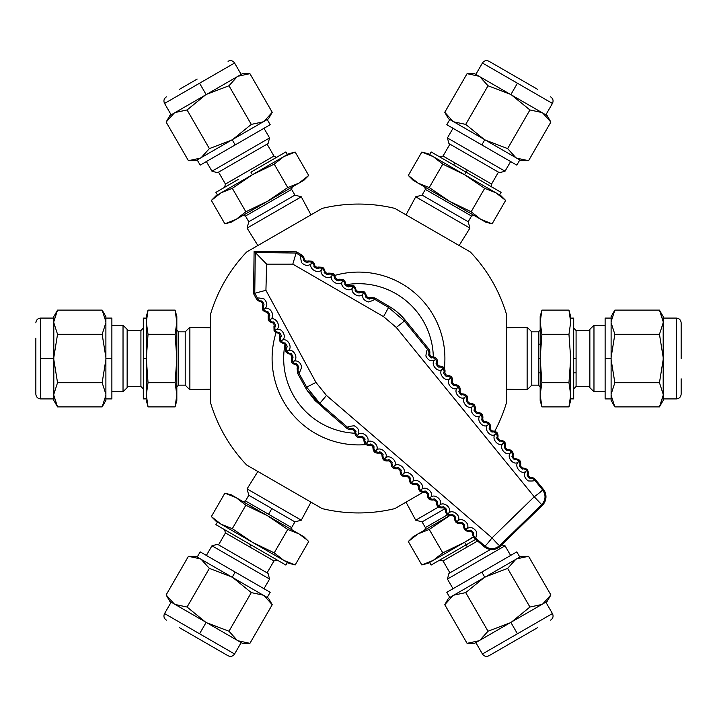 <?xml version="1.0" encoding="UTF-8"?>
<svg xmlns="http://www.w3.org/2000/svg" width="717" height="717" viewBox="0 0 717 717"><rect width="100%" height="100%" fill="white"/><g stroke="black" fill="none" stroke-linecap="round" stroke-linejoin="round"><path stroke-width="1.08" d="M611.108 358.5L605.121 358.5L605.121 398.921L611.108 398.921M593.972 391.76L589.858 387.646L589.858 329.354L593.972 325.24L593.972 391.76L605.121 391.76M570.696 398.903L573.69 398.903L573.69 318.097L570.696 318.097M527.129 389.797L527.129 327.203L531.79 331.863L531.79 385.137L527.129 389.797L506.659 389.152M531.79 385.137L538.377 385.137L538.377 358.5L540.17 358.5L541.909 334.31L568.957 334.31L570.696 322.211L568.957 310.111L541.909 310.111L540.17 316.6L540.17 322.211L541.909 310.111L540.17 322.211L540.17 394.789L541.909 406.889L540.17 394.789L541.909 382.69L540.17 358.5L540.17 344.133L538.377 344.133M681.15 358.5L681.15 322.865C680.863 319.961 679.268 318.366 676.364 318.079L676.364 398.921C679.268 398.634 680.863 397.039 681.15 394.135L681.15 378.809M659.461 310.111L663.189 316.582L663.189 400.418L659.461 406.889L614.845 406.889L611.108 395.318L611.108 316.582L614.845 310.111L659.461 310.111L663.189 321.682M663.189 395.318L659.461 406.889M663.189 359.549L659.461 382.69L663.189 394.26M663.189 322.74L659.461 334.31L663.189 357.451M540.17 394.789L540.17 400.4L541.909 406.889L568.957 406.889L570.696 394.789L568.957 382.69L570.696 358.5L568.957 334.31M541.909 334.31L540.17 322.211M541.909 382.69L568.957 382.69M570.696 394.789L568.957 406.889L570.696 400.4L570.696 358.5M570.696 322.211L570.696 316.6L568.957 310.111L570.678 321.028M605.121 358.5L605.121 318.079L611.108 318.079M614.845 406.889L611.108 400.418L611.108 395.318M611.108 357.451L614.845 334.31L611.108 322.74M611.108 321.682L614.845 310.111M611.108 394.26L614.845 382.69L611.108 359.549M659.461 382.69L614.845 382.69M659.461 334.31L614.845 334.31M346.419 284.658A74.828 74.828 0 0 1 433.31 356.923M276.126 332.428A86.407 86.407 0 0 0 365.948 444.585M444.352 368.242A86.407 86.407 0 0 0 334.642 275.453M423.173 492.238L394.807 508.613A154.442 154.442 0 0 1 322.193 508.613L246.648 465.001A154.442 154.442 0 0 1 210.341 402.112L210.341 314.888A154.442 154.442 0 0 1 246.648 251.999L322.193 208.387A154.442 154.442 0 0 1 394.807 208.387L470.352 251.999A154.442 154.442 0 0 1 506.659 314.888L506.659 402.112A154.442 154.442 0 0 1 494.712 431.302M354.915 433.238A74.828 74.828 0 0 1 285.007 344.447M484.809 139.734L481.815 144.915L516.814 165.125L519.807 159.945M505.037 171.211L499.417 172.716L448.932 143.57L447.426 137.942L505.037 171.211L510.621 161.549M501.093 192.344L466.095 172.143L464.598 174.733L442.783 164.139L433.176 156.584L421.829 152.04L408.296 175.477L417.903 183.023L408.296 175.477L413.046 180.218L449.335 201.172L485.624 222.118L492.104 223.856L480.766 219.312L492.104 223.856L505.637 200.428L496.03 192.873L499.597 194.934L501.093 192.344M469.922 228.105L415.717 196.816L422.071 195.105L468.21 221.75L469.922 228.105L459.131 245.519M537.409 89.231L519.825 79.076L537.409 89.231M467.072 73.672L474.546 73.672L547.143 115.589L550.88 122.06L528.572 160.689L516.688 158.143L448.501 118.771L444.773 112.3L467.072 73.672L478.965 76.226M542.724 113.035L550.88 122.06M511.759 95.155L529.926 109.961L541.819 112.515M479.87 76.746L488.026 85.771L509.939 94.106M480.766 219.312L471.159 211.766L449.335 201.172L429.25 187.567L417.903 183.023M519.825 79.076L488.967 61.259L519.825 79.076M429.25 187.567L442.783 164.139M471.159 211.766L484.683 188.329L464.598 174.733L433.176 156.584L421.829 152.04L428.309 153.779L433.176 156.584L429.608 154.531L431.105 151.932L466.095 172.143L467.296 170.063L443.034 156.055L439.763 156.933M464.598 174.733L496.03 192.873L505.637 200.428L500.887 195.678L496.03 192.873L484.683 188.329M481.815 144.915L446.808 124.704L449.801 119.524M528.572 160.689L521.107 160.689L516.688 158.143M483.894 139.206L465.718 124.4L453.834 121.845M452.92 121.325L444.773 112.3M515.783 157.615L507.627 148.598L485.714 140.254M529.926 109.961L507.627 148.598M488.026 85.771L465.718 124.4M232.191 139.734L235.185 144.915L270.192 124.704L267.199 119.524M269.574 137.942L268.068 143.57L217.583 172.716L211.963 171.211L269.574 137.942L263.99 128.289M287.392 154.531L285.895 151.932L250.905 172.143L252.402 174.733L232.317 188.329L220.97 192.873L211.363 200.428L224.896 223.856L236.234 219.312L224.896 223.856L231.376 222.118L267.665 201.172L303.954 180.218L308.704 175.477L299.097 183.023L287.75 187.567L267.665 201.172L245.841 211.766L236.234 219.312M238.465 179.322L215.907 192.344L217.403 194.934M301.283 196.816L247.078 228.105L248.79 221.75L294.929 195.105L301.283 196.816L310.972 214.867M197.175 79.076L179.591 89.231M166.12 122.06L169.857 115.589L242.454 73.672L249.928 73.672L272.227 112.3L264.08 121.325L195.893 160.689L188.428 160.689L166.12 122.06L174.276 113.035M238.035 76.226L249.928 73.672M207.061 94.106L228.974 85.771L237.13 76.746M175.181 112.515L187.074 109.961L205.241 95.155M245.841 211.766L232.317 188.329M287.75 187.567L274.217 164.139L252.402 174.733L220.97 192.873L211.363 200.428L216.113 195.678L220.97 192.873M308.704 175.477L295.171 152.04L283.824 156.584L274.217 164.139M295.171 152.04L288.691 153.779L252.402 174.733M235.185 144.915L200.186 165.125L197.193 159.945M272.227 112.3L268.499 118.771L264.08 121.325M231.286 140.254L209.373 148.598L201.217 157.615M200.312 158.143L188.428 160.689M263.166 121.845L251.282 124.4L233.106 139.206M228.974 85.771L251.282 124.4M187.074 109.961L209.373 148.598M105.892 358.5L111.879 358.5L111.879 318.079L105.892 318.079M123.028 325.24L127.142 329.354L127.142 387.646L123.028 391.76L123.028 325.24L111.879 325.24M146.304 318.097L143.31 318.097L143.31 358.5L146.304 358.5L148.043 382.69L146.304 394.789L148.043 406.889L175.091 406.889L176.83 394.789L175.091 406.889L176.83 400.4L176.83 394.789L176.83 400.4M189.871 327.203L189.871 389.797L185.21 385.137L185.21 331.863L189.871 327.203L210.341 327.848M35.85 338.191L35.85 394.135C36.137 397.039 37.732 398.634 40.636 398.921L40.636 358.5L53.811 358.5M57.539 406.889L53.811 400.418L53.811 316.582L57.539 310.111L102.155 310.111L105.892 321.682L105.892 400.418L102.155 406.889L57.539 406.889L53.811 395.318M53.811 321.682L57.539 310.111M53.811 357.451L57.539 334.31L53.811 322.74M53.811 394.26L57.539 382.69L53.811 359.549M176.83 322.211L175.091 334.31L176.83 358.5L176.83 316.6L175.091 310.111L176.83 322.211L175.091 310.111L148.043 310.111L146.304 322.211L148.043 334.31L146.304 358.5L146.304 394.789M176.83 394.789L176.83 358.5L175.091 382.69L176.83 394.789M175.091 382.69L148.043 382.69M175.091 334.31L148.043 334.31M146.304 322.211L148.043 310.111L146.304 316.6L146.304 358.5M146.304 400.4L148.043 406.889L146.322 395.972M146.304 398.903L143.31 398.903L143.31 358.5M111.879 358.5L111.879 398.921L105.892 398.921M102.155 310.111L105.892 316.582L105.892 321.682M105.892 359.549L102.155 382.69L105.892 394.26M105.892 395.318L102.155 406.889M105.892 322.74L102.155 334.31L105.892 357.451M57.539 334.31L102.155 334.31M57.539 382.69L102.155 382.69M232.191 577.266L235.185 572.085L200.186 551.875L197.193 557.055M211.963 545.789L217.583 544.284L268.068 573.43L269.574 579.058L211.963 545.789L206.379 555.451M217.403 522.066L215.907 524.656L250.905 544.857L249.704 546.937L273.966 560.945L277.237 560.067M247.078 488.895L301.283 520.183L294.929 521.895L248.79 495.25L247.078 488.895L257.869 471.481M179.591 627.769L228.033 655.741C230.704 656.942 232.882 656.36 234.576 653.985L199.568 633.774L206.155 622.374M249.928 643.328L242.454 643.328L169.857 601.411L166.12 594.94L188.428 556.311L200.312 558.857L268.499 598.229L272.227 604.7L249.928 643.328L238.035 640.774M174.276 603.965L166.12 594.94M205.241 621.845L187.074 607.039L175.181 604.485M237.13 640.254L228.974 631.229L207.061 622.894M231.896 495.528L224.896 493.144L236.234 497.688L245.841 505.234L267.665 515.828L287.75 529.433L274.217 552.861L283.824 560.416L295.171 564.96L308.704 541.523L303.954 536.782L299.097 533.977L306.903 539.802M287.75 529.433L299.097 533.977L267.665 515.828L231.376 494.882L224.896 493.144L211.363 516.572L220.97 524.127L232.317 528.671L252.402 542.267L274.217 552.861M245.841 505.234L232.317 528.671M220.97 524.127L211.363 516.572L216.113 521.322L287.392 562.469L285.895 565.068L250.905 544.857M283.824 560.416L288.691 563.221L295.171 564.96L290.905 563.643M235.185 572.085L270.192 592.296L267.199 597.476M188.428 556.311L195.893 556.311L200.312 558.857M233.106 577.794L251.282 592.601L263.166 595.155M264.08 595.675L272.227 604.7M201.217 559.385L209.373 568.402L231.286 576.746M187.074 607.039L209.373 568.402M228.974 631.229L251.282 592.601M484.809 577.266L481.815 572.085L446.808 592.296L449.801 597.476M501.712 544.902L505.037 545.789L447.426 579.058L453.01 588.711M490.392 549.5L448.932 573.43L447.426 579.058M429.608 562.469L431.105 565.068L466.095 544.857L464.598 542.267L473.399 536.8M466.095 544.857L475.658 539.336L466.095 544.857L467.296 546.937L477.576 540.994M406.028 502.133L415.717 520.183L438.41 507.08M447.417 514.86L425.369 527.595L422.071 521.895L444.773 508.792M550.683 620.106C553.058 618.395 553.649 616.217 552.44 613.564L482.424 653.985C484.118 656.36 486.296 656.942 488.967 655.741L537.409 627.769M550.88 594.94L547.143 601.411L474.546 643.328L467.072 643.328L444.773 604.7L452.92 595.675L521.107 556.311L528.572 556.311L550.88 594.94L542.724 603.965M478.965 640.774L467.072 643.328M509.939 622.894L488.026 631.229L479.87 640.254M541.819 604.485L529.926 607.039L511.759 621.845M417.903 533.977L429.25 529.433L449.335 515.828L413.046 536.782L408.296 541.523L417.903 533.977L408.296 541.523L421.829 564.96L433.176 560.416L442.783 552.861L464.598 542.267L473.561 537.096M429.25 529.433L442.783 552.861M433.176 560.416L421.829 564.96L428.309 563.221L464.598 542.267M481.815 572.085L516.814 551.875L519.807 557.055M444.773 604.7L448.501 598.229L452.92 595.675M485.714 576.746L507.627 568.402L515.783 559.385M516.688 558.857L528.572 556.311M453.834 595.155L465.718 592.601L483.894 577.794M488.026 631.229L465.718 592.601M529.926 607.039L507.627 568.402M436.438 363.438A5.987 5.987 -129.2 0 0 435.577 359.289L434.385 360.31C430.397 364.272 437.406 372.777 441.968 369.587L443.151 368.565A5.987 5.987 -129.2 0 0 439.27 366.889C439.324 368.637 434.744 363.107 436.438 363.438L437.379 362.668A2.993 2.993 0 0 0 440.202 366.127A5.987 5.987 -39.2 0 1 444.092 367.794A5.987 5.987 -39.2 0 1 444.952 371.944L444.02 372.706C442.326 372.392 446.915 377.913 446.843 376.156L447.775 375.394A2.993 2.993 0 0 1 444.952 371.944M432.629 356.851A2.993 2.993 0 0 1 429.806 353.391L428.865 354.162C427.171 353.822 431.733 359.36 431.688 357.622L432.629 356.851A5.987 5.987 -39.2 0 1 436.519 358.527A5.987 5.987 -39.2 0 1 437.379 362.668M441.968 369.587C437.988 373.575 445.015 382.071 449.559 378.872L450.733 377.832A5.987 5.987 -129.2 0 0 446.843 376.156M449.559 378.872C445.589 382.878 452.624 391.357 457.15 388.148L458.315 387.099A5.987 5.987 -129.2 0 0 454.426 385.423C454.506 387.18 449.909 381.686 451.593 381.973L452.526 381.211A2.993 2.993 0 0 0 455.349 384.671A5.987 5.987 -39.2 0 1 459.238 386.346A5.987 5.987 -39.2 0 1 460.099 390.487A2.993 2.993 0 0 0 462.922 393.947A5.987 5.987 -39.2 0 1 466.812 395.614A5.987 5.987 -39.2 0 1 467.672 399.763A2.993 2.993 0 0 0 470.495 403.214A5.987 5.987 -39.2 0 1 474.385 404.89A5.987 5.987 -39.2 0 1 475.246 409.031A2.993 2.993 0 0 0 478.069 412.49A5.987 5.987 -39.2 0 1 481.958 414.166A5.987 5.987 -39.2 0 1 482.819 418.307A2.993 2.993 0 0 0 485.642 421.766A5.987 5.987 -39.2 0 1 489.523 423.433A5.987 5.987 -39.2 0 1 490.392 427.583A2.993 2.993 0 0 0 493.206 431.034A5.987 5.987 -39.2 0 1 497.096 432.709A5.987 5.987 -39.2 0 1 497.957 436.859A2.993 2.993 0 0 0 500.78 440.31A5.987 5.987 -39.2 0 1 504.669 441.986A5.987 5.987 -39.2 0 1 505.53 446.126A2.993 2.993 0 0 0 508.353 449.586A5.987 5.987 -39.2 0 1 512.243 451.262A5.987 5.987 -39.2 0 1 513.103 455.403A2.993 2.993 0 0 0 515.926 458.862A5.987 5.987 -39.2 0 1 519.816 460.529A5.987 5.987 -39.2 0 1 520.676 464.679A2.993 2.993 0 0 0 523.5 468.129A5.987 5.987 -39.2 0 1 527.389 469.805A5.987 5.987 -39.2 0 1 528.25 473.946A2.993 2.993 0 0 0 531.073 477.405A5.987 5.987 -39.2 0 1 535.438 479.601L543.271 489.191A11.974 11.974 0 0 1 542.348 505.342L500.367 546.211A11.974 11.974 0 0 1 484.199 546.704L474.815 538.619A5.987 5.987 130.8 0 1 472.745 534.192A2.993 2.993 0 0 0 469.366 531.279A5.987 5.987 130.8 0 1 465.243 530.302A5.987 5.987 130.8 0 1 463.675 526.377A2.993 2.993 0 0 0 460.296 523.464A5.987 5.987 130.8 0 1 456.173 522.487A5.987 5.987 130.8 0 1 454.605 518.561A2.993 2.993 0 0 0 451.226 515.64A5.987 5.987 130.8 0 1 447.112 514.672A5.987 5.987 130.8 0 1 445.544 510.737A2.993 2.993 0 0 0 442.165 507.824A5.987 5.987 130.8 0 1 438.042 506.856A5.987 5.987 130.8 0 1 436.474 502.922A2.993 2.993 0 0 0 433.095 500.009A5.987 5.987 130.8 0 1 428.972 499.032A5.987 5.987 130.8 0 1 427.404 495.106A2.993 2.993 0 0 0 424.025 492.194A5.987 5.987 130.8 0 1 419.911 491.217A5.987 5.987 130.8 0 1 418.343 487.282A2.993 2.993 0 0 0 414.964 484.369A5.987 5.987 130.8 0 1 410.841 483.401A5.987 5.987 130.8 0 1 409.273 479.467A2.993 2.993 0 0 0 405.894 476.554A5.987 5.987 130.8 0 1 401.771 475.586A5.987 5.987 130.8 0 1 400.203 471.652A2.993 2.993 0 0 0 396.824 468.739A5.987 5.987 130.8 0 1 392.701 467.762A5.987 5.987 130.8 0 1 391.132 463.836A2.993 2.993 0 0 0 387.754 460.914A5.987 5.987 130.8 0 1 383.64 459.947A5.987 5.987 130.8 0 1 382.071 456.012A2.993 2.993 0 0 0 378.693 453.099A5.987 5.987 130.8 0 1 374.57 452.131A5.987 5.987 130.8 0 1 373.001 448.197A2.993 2.993 0 0 0 369.622 445.284A5.987 5.987 130.8 0 1 365.5 444.307A5.987 5.987 130.8 0 1 363.931 440.381A2.993 2.993 0 0 0 360.552 437.469A5.987 5.987 130.8 0 1 356.439 436.492A5.987 5.987 130.8 0 1 354.87 432.557A2.993 2.993 0 0 0 351.482 429.644A5.987 5.987 130.8 0 1 346.804 428.246L324.568 409.075L307.36 390.747L315.175 400.678L323.224 407.606M457.15 388.148C453.18 392.181 460.242 400.651 464.741 397.424L465.898 396.367A5.987 5.987 -129.2 0 0 462.008 394.691C462.107 396.447 457.491 390.962 459.176 391.24A5.987 5.987 -129.2 0 0 458.315 387.099L459.238 386.346M464.741 397.424C460.789 401.457 467.825 409.936 472.333 406.7L473.48 405.625A5.987 5.987 -129.2 0 0 469.59 403.949C469.698 405.714 465.073 400.247 466.758 400.507A5.987 5.987 -129.2 0 0 465.898 396.367L466.812 395.614M472.333 406.7C468.389 410.751 475.434 419.221 479.933 415.977L481.062 414.892A5.987 5.987 -129.2 0 0 477.181 413.216C477.289 414.982 472.664 409.524 474.34 409.774A5.987 5.987 -129.2 0 0 473.48 405.625L474.385 404.89M479.933 415.977C475.989 420.054 483.052 428.506 487.524 425.244L488.653 424.15A5.987 5.987 -129.2 0 0 484.764 422.474C484.889 424.249 480.256 418.8 481.923 419.033A5.987 5.987 -129.2 0 0 481.062 414.892L481.958 414.166M487.524 425.244C483.599 429.349 490.67 437.791 495.124 434.52L496.236 433.418A5.987 5.987 -129.2 0 0 492.355 431.733C492.489 433.507 487.847 428.076 489.514 428.291A5.987 5.987 -129.2 0 0 488.653 424.15L489.523 423.433M495.124 434.52C491.208 438.643 498.288 447.067 502.725 443.787L503.827 442.676A5.987 5.987 -129.2 0 0 499.946 440.991C500.09 442.765 495.438 437.361 497.105 437.558A5.987 5.987 -129.2 0 0 496.236 433.418L497.096 432.709M502.725 443.787C498.817 447.937 505.906 456.344 510.325 453.054L511.427 451.934A5.987 5.987 -129.2 0 0 507.537 450.249C507.69 452.024 503.029 446.637 504.696 446.816A5.987 5.987 -129.2 0 0 503.827 442.676L504.669 441.986M510.325 453.054C506.426 457.231 513.533 465.629 517.925 462.322L519.018 461.183A5.987 5.987 -129.2 0 0 515.129 459.507C515.299 461.282 510.629 455.913 512.288 456.075A5.987 5.987 -129.2 0 0 511.427 451.934L512.243 451.262M517.925 462.322C514.035 466.525 521.16 474.905 525.534 471.589L526.619 470.433A5.987 5.987 -129.2 0 0 522.729 468.766C522.908 470.54 518.23 465.19 519.879 465.324A5.987 5.987 -129.2 0 0 519.018 461.183L519.816 460.529M525.534 471.589C523.58 474.995 524.486 478.105 528.25 480.928C532.372 481.161 534.515 480.919 534.694 480.211A5.987 5.987 -129.2 0 0 530.329 478.015C530.508 479.79 525.83 474.457 527.479 474.582A5.987 5.987 -129.2 0 0 526.61 470.442M464.329 525.624A5.987 5.987 40.8 0 0 465.898 529.549L467.081 528.501C470.513 524.226 462.34 516.867 458.02 520.65L456.854 521.707A5.987 5.987 40.8 0 0 460.968 522.684C460.861 521.026 466.095 525.839 464.329 525.624L463.675 526.377M321.431 269.852C318.124 274.414 308.651 268.767 311.097 263.766C308.167 266.267 304.994 265.882 301.561 262.601C300.629 258.514 300.45 256.301 301.015 255.96L296.085 253.047L292.814 264.134L383.55 316.618L396.295 327.481L404.388 321.028L388.533 307.441L374.462 299.186C374.453 299.858 372.437 300.781 368.404 301.956C363.886 300.522 362.013 297.922 362.775 294.176C359.575 298.774 350.075 293.172 352.432 288.1C349.206 292.688 339.715 287.069 342.099 282.023C338.854 286.594 329.363 280.983 331.765 275.937C328.494 280.499 319.011 274.88 321.431 269.852L322.238 268.517A5.987 5.978 -164.4 0 0 318.007 268.292C318.608 269.942 312.46 266.231 314.171 266.016A5.987 5.978 -164.4 0 0 311.922 262.431L311.097 263.766M484.199 546.704L484.809 545.995C489.89 549.679 494.864 549.536 499.722 545.547C498.862 545.332 496.298 542.769 492.032 537.875C488.053 543.029 485.651 545.736 484.809 545.995L475.452 537.884C476.16 537.732 476.464 535.599 476.348 531.485C473.641 527.64 470.558 526.645 467.081 528.501M500.367 546.211L499.722 545.547L541.702 504.678C545.816 499.928 546.094 494.963 542.554 489.783C542.258 490.616 539.489 492.955 534.237 496.782L542.348 505.342M369.954 297.403L369.605 298.639C370.304 300.289 364.102 296.677 365.76 296.381L366.109 295.144A2.993 2.993 0 0 0 369.954 297.403L374.812 297.949L389.161 306.392L383.55 316.618M296.426 251.837L296.085 253.047L255.27 252.474L254.105 251.273L296.426 251.837L301.355 254.741A5.987 5.987 -74.4 0 1 304.196 258.72A2.993 2.993 0 0 0 308.041 260.979L312.262 261.203A5.987 5.987 -74.4 0 1 314.512 264.788A2.993 2.993 0 0 0 318.357 267.056L322.587 267.271A5.987 5.987 -74.4 0 1 324.828 270.865A2.993 2.993 0 0 0 328.673 273.123L332.903 273.347A5.987 5.987 -74.4 0 1 335.153 276.932A2.993 2.993 0 0 0 338.998 279.191L343.219 279.415A5.987 5.987 -74.4 0 1 345.469 283A2.993 2.993 0 0 0 349.313 285.267L353.544 285.483A5.987 5.987 -74.4 0 1 355.784 289.076A2.993 2.993 0 0 0 359.638 291.335L363.86 291.559L362.775 294.176M307.36 390.747A60.461 60.461 0 0 1 305.585 387.754L297.537 373.181L297.125 368.314A2.993 2.993 0 0 0 294.965 364.406A5.987 5.987 165.9 0 1 291.434 362.067L294.087 361.054C298.756 357.989 293.432 348.328 288.288 350.55L285.644 351.59L285.536 347.36A2.993 2.993 0 0 0 283.376 343.452A5.987 5.987 165.9 0 1 279.854 341.113L279.747 336.882A2.993 2.993 0 0 0 277.587 332.975A5.987 5.987 165.9 0 1 274.055 330.636L273.957 326.405A2.993 2.993 0 0 0 271.797 322.498A5.987 5.987 165.9 0 1 268.266 320.158L268.158 315.928A2.993 2.993 0 0 0 265.998 312.02A5.987 5.987 165.9 0 1 262.476 309.681L262.368 305.451A2.993 2.993 0 0 0 260.208 301.543A5.987 5.987 165.9 0 1 256.301 298.604L253.54 293.594L265.926 290.313L266.634 264.143L292.814 264.134M289.175 353.929L290.421 353.615C290.743 351.948 294.212 358.24 292.581 357.523L291.326 357.837A2.993 2.993 0 0 0 289.175 353.929A5.987 5.987 165.9 0 1 285.644 351.59M396.295 327.481L534.237 496.782L492.032 537.875L326.477 395.452L315.964 382.421L265.926 290.313M315.964 382.421L306.661 387.162L319.818 403.366L326.477 395.452M274.055 330.636L276.681 329.56C281.342 326.396 275.937 316.78 270.874 319.065C275.525 315.865 270.103 306.267 265.066 308.579C267.647 305.729 267.342 302.547 264.17 299.016C260.11 297.976 257.896 297.734 257.528 298.29L254.759 293.289L255.27 252.474L266.634 264.143M254.105 251.273L253.54 293.594M428.865 354.162A5.987 5.987 -129.2 0 0 427.592 349.448L404.388 321.028L405.329 320.257A60.461 60.461 0 0 0 389.161 306.392M405.329 320.257L428.533 348.677A5.987 5.987 -39.2 0 1 429.806 353.391M447.775 375.394A5.987 5.987 -39.2 0 1 451.665 377.07A5.987 5.987 -39.2 0 1 452.526 381.211M363.86 291.559A5.987 5.987 -74.4 0 1 366.109 295.144M291.434 362.067L291.326 357.837M312.262 261.203L311.922 262.431A5.987 5.978 -164.4 0 0 307.692 262.216C308.265 263.865 302.144 260.137 303.856 259.939A5.987 5.978 -164.4 0 0 301.015 255.96L301.355 254.741M303.856 259.939L304.196 258.72M324.828 270.865L324.487 272.102C322.784 272.326 328.942 276.018 328.332 274.369L328.673 273.123M297.125 368.314L298.362 368C299.993 368.735 296.542 362.443 296.211 364.093L294.965 364.406M298.362 368A5.987 5.978 75.9 0 0 298.774 372.867C299.455 372.876 300.432 370.886 301.714 366.898C300.405 362.336 297.869 360.391 294.087 361.054M288.288 350.55C292.957 347.449 287.607 337.806 282.489 340.055L281.109 340.799A5.987 5.978 75.9 0 0 284.631 343.138C284.927 341.462 288.422 347.736 286.791 347.046A5.987 5.978 75.9 0 0 286.899 351.276A5.987 5.978 75.9 0 0 290.421 353.615M285.536 347.36L286.791 347.046M284.631 343.138L283.376 343.452M273.957 326.405L275.203 326.092C276.843 326.737 273.302 320.49 273.043 322.184L271.797 322.498M270.874 319.065L269.52 319.845A5.987 5.978 75.9 0 0 273.043 322.184M275.203 326.092A5.987 5.978 75.9 0 0 275.31 330.322A5.987 5.978 75.9 0 0 278.832 332.661C279.119 330.976 282.632 337.241 281.001 336.569A5.987 5.978 75.9 0 0 281.109 340.799L279.854 341.113M265.066 308.579L263.713 309.368A5.987 5.978 75.9 0 0 267.235 311.707C267.495 310.013 271.044 316.242 269.404 315.614A5.987 5.978 75.9 0 0 269.52 319.845L268.266 320.158M282.489 340.055C287.15 336.927 281.772 327.293 276.681 329.56M281.001 336.569L279.747 336.882M446.234 509.939A5.987 5.987 40.8 0 0 447.802 513.874L448.959 512.798C452.364 508.487 444.173 501.156 439.897 504.956L438.75 506.032A5.987 5.987 40.8 0 0 442.873 507.009C442.721 505.333 448 510.137 446.234 509.939L445.544 510.737M447.112 514.672L447.802 513.874A5.987 5.987 40.8 0 0 451.916 514.842C451.791 513.175 457.052 517.988 455.277 517.782A5.987 5.987 40.8 0 0 456.846 521.707L456.173 522.487M460.296 523.464L460.968 522.684M374.57 452.131L375.358 451.217A5.987 5.987 -139.2 0 1 373.781 447.291L373.001 448.197M365.5 444.307L367.355 442.237C370.653 437.737 362.327 430.523 358.276 434.403L356.439 436.492M360.552 437.469L361.35 436.545C361.063 434.843 366.468 439.566 364.72 439.467L363.931 440.381M373.781 447.291C375.538 447.399 370.142 442.667 370.411 444.37A5.987 5.987 40.8 0 1 366.297 443.393A5.987 5.987 -139.2 0 1 364.72 439.467M351.482 429.644L352.28 428.721C351.984 427.018 357.407 431.733 355.659 431.643L354.87 432.557M428.533 348.677L427.592 349.448C426.974 349.627 426.4 351.805 425.88 356.008C428.013 360.257 430.854 361.691 434.385 360.31M465.243 530.302L465.898 529.549A5.987 5.987 40.8 0 0 470.02 530.517C469.922 528.868 475.147 533.69 473.372 533.466A5.987 5.987 40.8 0 0 475.452 537.884L474.815 538.619M458.02 520.65C461.443 516.357 453.252 509.016 448.959 512.798M454.605 518.561L455.277 517.782M451.916 514.842L451.226 515.64M378.693 453.099L379.472 452.194C379.221 450.491 384.599 455.241 382.842 455.116L382.071 456.012M383.64 459.947L384.42 459.041A5.987 5.987 -139.2 0 1 382.842 455.116M358.276 434.403C359.755 430.926 358.401 428.049 354.207 425.79C349.995 426.194 347.799 426.705 347.602 427.323L346.804 428.246M370.411 444.37L369.622 445.284M379.472 452.194A5.987 5.987 -139.2 0 1 375.358 451.217L376.425 450.07C379.741 445.589 371.424 438.365 367.355 442.237M387.754 460.914L388.533 460.018A5.987 5.987 -139.2 0 1 384.42 459.041L385.495 457.912C388.829 453.44 380.521 446.207 376.425 450.07M392.701 467.762L393.472 466.866A5.987 5.987 -139.2 0 1 391.903 462.94L391.132 463.836M391.903 462.94C393.66 463.074 388.291 458.324 388.533 460.018M396.824 468.739L397.594 467.842A5.987 5.987 40.8 0 1 393.481 466.866L394.565 465.745C397.908 461.3 389.609 454.058 385.495 457.912M405.894 476.554L406.656 475.676A5.987 5.987 -139.2 0 1 402.533 474.699L401.771 475.586M410.841 483.401L411.585 482.532A5.987 5.987 -139.2 0 1 410.016 478.597L409.273 479.467M397.594 467.842C397.37 466.158 402.721 470.917 400.964 470.773A5.987 5.987 40.8 0 0 402.533 474.699L403.635 473.587C406.987 469.16 398.706 461.9 394.565 465.745M419.911 491.217L421.766 489.263C425.145 484.889 416.909 477.603 412.705 481.421L411.585 482.532A5.987 5.987 -139.2 0 0 415.708 483.5L414.964 484.369M424.025 492.194L424.76 491.333A5.987 5.987 -139.2 0 1 420.646 490.365L420.646 490.365A5.987 5.987 -139.2 0 1 419.078 486.431L418.343 487.282M419.078 486.431C420.834 486.601 415.51 481.824 415.708 483.5M433.095 500.009L433.821 499.166A5.987 5.987 -139.2 0 1 429.698 498.198L428.972 499.032M438.042 506.856L438.75 506.032A5.987 5.987 -139.2 0 1 437.182 502.106L436.474 502.922M412.705 481.421C416.066 477.02 407.803 469.752 403.635 473.587M406.656 475.676C406.44 473.991 411.782 478.759 410.016 478.597M400.964 470.773L400.203 471.652M439.897 504.956C443.294 500.627 435.085 493.305 430.836 497.114L429.698 498.198A5.987 5.987 -139.2 0 1 428.13 494.264L427.404 495.106M430.836 497.114C434.215 492.758 425.997 485.454 421.766 489.263M424.76 491.333C424.581 489.657 429.895 494.443 428.13 494.264M442.165 507.824L442.873 507.009M433.821 499.166C433.651 497.499 438.947 502.294 437.182 502.106M473.372 533.466L472.745 534.192M469.366 531.279L470.02 530.517M531.073 477.405L530.329 478.015M526.619 470.433L527.389 469.805M523.5 468.129L522.729 468.766M527.479 474.582L528.25 473.946M515.926 458.862L515.129 459.507M519.879 465.324L520.676 464.679M508.353 449.586L507.537 450.249M512.288 456.075L513.103 455.403M500.78 440.31L499.946 440.991M504.696 446.816L505.53 446.126M493.206 431.034L492.355 431.733M497.105 437.558L497.957 436.859M485.642 421.766L484.764 422.474M489.514 428.291L490.392 427.583M478.069 412.49L477.181 413.216M481.923 419.033L482.819 418.307M470.495 403.214L469.59 403.949M474.34 409.774L475.246 409.031M462.922 393.947L462.008 394.691M466.758 400.507L467.672 399.763M455.349 384.671L454.426 385.423M459.176 391.24L460.099 390.487M451.593 381.973A5.987 5.987 -129.2 0 0 450.733 377.832L451.665 377.07M444.02 372.706A5.987 5.987 -129.2 0 0 443.151 368.565L444.092 367.794M440.202 366.127L439.27 366.889M431.688 357.622A5.987 5.987 -129.2 0 1 435.577 359.289L436.519 358.527M277.587 332.975L278.832 332.661M269.404 315.614L268.158 315.928M256.301 298.604L257.528 298.29A5.987 5.978 75.9 0 0 261.436 301.239C261.669 299.527 265.245 305.747 263.605 305.137A5.987 5.978 75.9 0 0 263.713 309.368L262.476 309.681M263.605 305.137L262.368 305.451M265.998 312.02L267.235 311.707M260.208 301.543L261.436 301.239M308.041 260.979L307.692 262.216M324.487 272.102A5.987 5.978 -164.4 0 0 322.238 268.508L322.587 267.271M331.765 275.937L332.554 274.593A5.987 5.978 -164.4 0 0 328.332 274.369M318.357 267.056L318.007 268.292M314.171 266.016L314.512 264.788M338.998 279.191L338.648 280.437C339.284 282.095 333.109 278.411 334.803 278.169A5.987 5.978 -164.4 0 0 332.554 274.584L332.903 273.347M342.099 282.023L343.219 279.415M352.432 288.1L353.544 285.483M349.313 285.267L348.964 286.513C349.618 288.162 343.443 284.506 345.119 284.246L345.469 283M334.803 278.169L335.153 276.932M359.638 291.335L359.289 292.581C359.961 294.23 353.768 290.591 355.444 290.313L355.784 289.076M589.858 386.517L576.083 386.517L576.083 330.483L573.69 328.09M576.083 358.5L573.69 358.5M540.17 330.062L538.377 331.863L538.377 358.5M467.296 170.063L491.557 184.072C491.459 186.321 491.754 187.406 492.436 187.343M468.21 221.75L471.508 216.041L448.439 202.723L449.335 201.172M424.706 186.949L425.369 189.405L448.439 202.723M545.852 114.837L552.44 103.436L517.432 83.226L510.845 94.626M488.967 61.259C486.296 60.058 484.118 60.64 482.424 63.015L517.432 83.226M267.082 144.135L273.966 156.055L225.443 184.072L224.564 187.343M294.929 195.105L291.631 189.405L268.561 202.723L267.665 201.172M243.036 215.387L245.492 216.041L268.561 202.723M241.163 74.416L234.576 63.015L199.568 83.226L206.155 94.626M166.317 96.894C163.942 98.605 163.351 100.783 164.56 103.436L199.568 83.226M127.142 330.483L140.917 330.483L140.917 386.517L143.31 388.91M185.21 331.863L178.623 331.863L178.623 385.137L176.83 386.938M53.811 318.079L40.636 318.079L40.636 358.5M249.704 546.937L225.443 532.928L224.564 529.657M248.79 495.25L245.492 500.959L268.561 514.277L271.86 508.568M292.052 529.908L291.631 527.595L268.561 514.277M171.148 602.163L164.56 613.564L199.568 633.774M467.296 546.937L443.034 560.945L439.763 560.067M517.432 633.774L510.845 622.374M365.76 296.381A5.987 5.978 -164.4 0 0 363.51 292.796A5.987 5.978 -164.4 0 0 359.289 292.581M374.812 297.949L374.462 299.186A5.987 5.978 -164.4 0 0 369.605 298.639M292.581 357.523A5.987 5.978 75.9 0 0 292.688 361.753A5.987 5.978 75.9 0 0 296.211 364.093M535.438 479.601L534.694 480.211L542.554 489.783L543.271 489.191M297.537 373.181L298.774 372.867L306.661 387.162L305.585 387.754M361.35 436.545A5.987 5.987 -139.2 0 1 357.227 435.569A5.987 5.987 -139.2 0 1 355.659 431.643M352.28 428.721A5.987 5.987 -139.2 0 1 347.602 427.323L319.818 403.366L319.28 403.985M345.119 284.246A5.987 5.978 -164.4 0 0 342.878 280.661A5.987 5.978 -164.4 0 0 338.648 280.437M355.444 290.313A5.987 5.978 -164.4 0 0 353.194 286.728A5.987 5.978 -164.4 0 0 348.964 286.513M676.364 398.921L663.189 398.921M676.364 318.079L663.189 318.079M538.377 385.137L540.17 386.938M538.377 331.863L531.79 331.863M506.659 327.848L527.129 327.203M576.083 372.867L573.69 372.867M540.17 372.867L538.377 372.867M589.858 330.483L576.083 330.483M576.083 386.517L573.69 388.91M605.121 325.24L593.972 325.24M498.44 172.152L491.557 184.072M454.847 162.884L453.655 164.955M552.44 103.436C553.649 100.783 553.058 98.605 550.683 96.894M482.424 63.015L475.837 74.416M471.508 216.041L473.964 215.387M425.369 189.405L422.071 195.105M406.028 214.867L415.717 196.816M449.918 144.135L443.034 156.055M453.01 128.289L447.426 137.942M234.576 63.015C232.882 60.64 230.704 60.058 228.033 61.259M164.56 103.436L171.148 114.837M291.631 189.405L292.294 186.949M245.492 216.041L248.79 221.75M257.869 245.519L247.078 228.105M218.56 172.152L225.443 184.072M273.966 156.055C275.866 157.265 276.959 157.552 277.237 156.933M206.379 161.549L211.963 171.211M40.636 318.079C37.732 318.366 36.137 319.961 35.85 322.865M40.636 398.921L53.811 398.921M178.623 331.863L176.83 330.062M178.623 385.137L185.21 385.137M210.341 389.152L189.871 389.797M127.142 386.517L140.917 386.517M140.917 330.483L143.31 328.09M111.879 391.76L123.028 391.76M218.56 544.848L225.443 532.928M164.56 613.564C163.351 616.217 163.942 618.395 166.317 620.106M234.576 653.985L241.163 642.584M245.492 500.959L243.036 501.613M291.631 527.595L294.929 521.895M310.972 502.133L301.283 520.183M267.082 572.865L273.966 560.945M263.99 588.711L269.574 579.058M449.918 572.865L443.034 560.945M422.071 521.895L415.717 520.183M482.424 653.985L475.837 642.584M552.44 613.564L545.852 602.163M425.369 527.595C424.634 532.238 424.607 529.155 424.706 530.051M510.621 555.451L505.037 545.789"/></g></svg>
